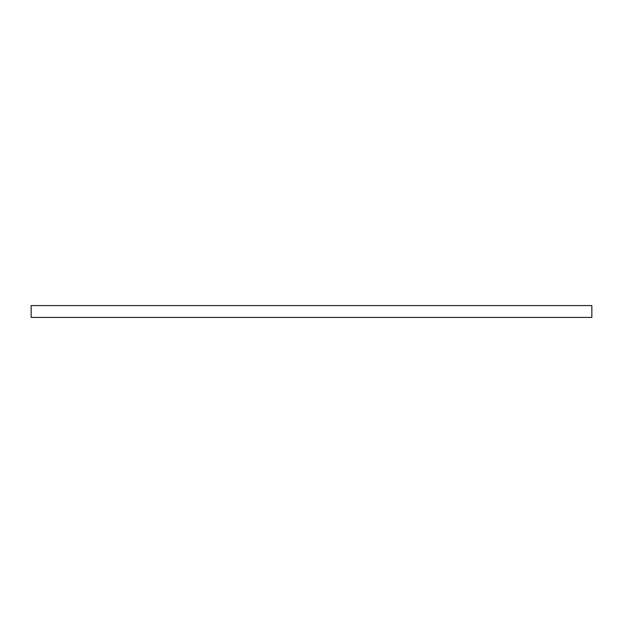 <?xml version="1.0" encoding="UTF-8"?>
<svg xmlns="http://www.w3.org/2000/svg" width="623" height="623" viewBox="0 0 623 623"><rect width="100%" height="100%" fill="white"/><g stroke="black" fill="none" stroke-linecap="round" stroke-linejoin="round"><path stroke-width="0.93" d="M31.15 317.419L591.85 317.419L591.85 305.582L31.15 305.582L31.15 317.419"/></g></svg>
